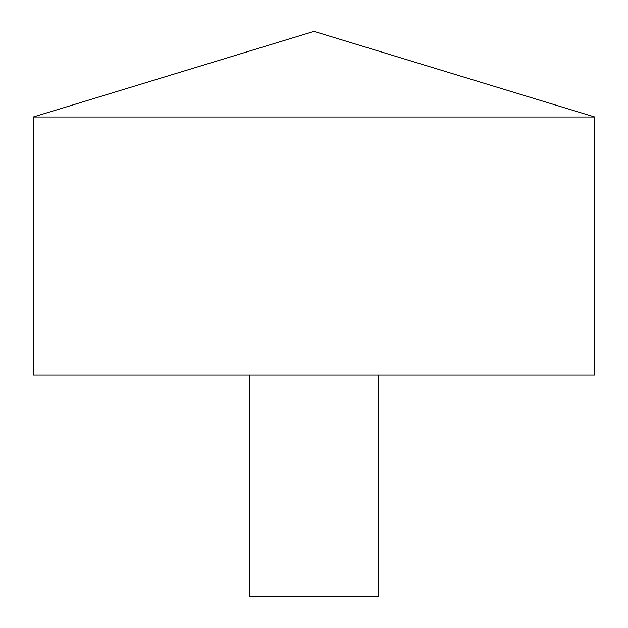 <?xml version="1.0" encoding="UTF-8"?>
<svg xmlns="http://www.w3.org/2000/svg" width="628" height="628" viewBox="0 0 628 628"><rect width="100%" height="100%" fill="white"/><g stroke="black" fill="none" stroke-linecap="round" stroke-linejoin="round"><path stroke-width="0.47" stroke-dasharray="3.14 2.35" d="M33.245 117.004L594.755 117.004M33.245 374.955L594.755 374.955L314 374.955L314 31.4L594.755 117.004L594.755 374.955M249.355 374.955L378.645 374.955L249.355 374.955M249.355 596.6L378.645 596.6"/><path stroke-width="0.94" d="M594.755 117.004L33.245 117.004L33.245 374.955L594.755 374.955L594.755 117.004L314 31.4L33.245 117.004M378.645 374.955L378.645 596.6L249.355 596.6L249.355 374.955"/></g></svg>
